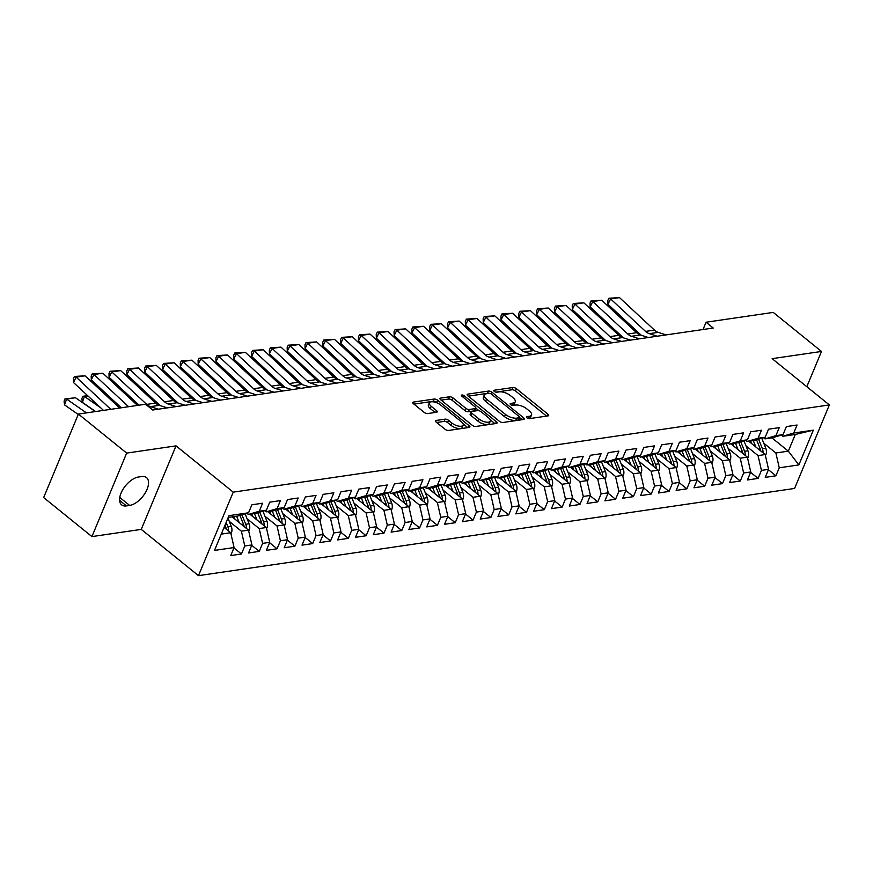 <?xml version="1.0" encoding="UTF-8"?>
<svg xmlns="http://www.w3.org/2000/svg" width="873" height="873" viewBox="0 0 873 873"><rect width="100%" height="100%" fill="white"/><g stroke="black" fill="none" stroke-linecap="round" stroke-linejoin="round"><path stroke-width="1.31" d="M526.954 417.807A1.855 0.775 22.6 0 0 529.409 418.625L547.982 415.897A2.641 1.113 22.6 0 0 548.67 415.504A2.641 1.113 22.6 0 0 547.982 414.228L516.401 388.681A2.641 1.113 22.6 0 0 512.898 387.514L494.314 390.231A1.855 0.775 22.6 0 0 493.834 390.515A1.855 0.775 22.6 0 0 494.314 391.41A1.855 0.775 22.6 0 0 496.77 392.228L499.17 391.868A8.457 3.547 22.6 0 1 510.389 395.589L513.018 397.728A8.457 3.547 22.6 0 1 515.234 401.787A8.457 3.547 22.6 0 1 513.04 403.086L510.629 403.435A1.855 0.775 22.6 0 0 510.148 403.719A1.855 0.775 22.6 0 0 510.64 404.603A1.855 0.775 22.6 0 0 513.084 405.421L515.496 405.072A8.457 3.547 22.6 0 1 526.703 408.793L529.333 410.921A8.457 3.547 22.6 0 1 531.548 414.991A8.457 3.547 22.6 0 1 529.354 416.279L526.954 416.639A1.855 0.775 22.6 0 0 526.474 416.912A1.855 0.775 22.6 0 0 526.954 417.807M436.194 420.437A2.641 1.113 22.6 0 0 435.518 420.841A2.641 1.113 22.6 0 0 436.205 422.117L445.066 429.287A2.641 1.113 22.6 0 0 448.569 430.444L469.205 427.432A2.641 1.113 22.6 0 0 469.892 427.028A2.641 1.113 22.6 0 0 469.194 425.751L437.613 400.205A2.641 1.113 22.6 0 0 434.11 399.048L413.475 402.06A2.641 1.113 22.6 0 0 412.787 402.464A2.641 1.113 22.6 0 0 413.486 403.741L424.191 412.394A2.641 1.113 22.6 0 0 427.694 413.562L436.522 412.263A2.641 1.113 22.6 0 0 437.209 411.86A2.641 1.113 22.6 0 0 436.511 410.594L431.207 406.294A7.071 2.968 22.6 0 1 429.352 402.9A7.071 2.968 22.6 0 1 433.881 401.929A7.071 2.968 22.6 0 1 440.559 404.93L461.359 421.746A7.071 2.968 22.6 0 1 463.203 425.151A7.071 2.968 22.6 0 1 458.685 426.111A7.071 2.968 22.6 0 1 451.996 423.121L448.536 420.317A2.641 1.113 22.6 0 0 445.034 419.149L436.194 420.437L435.714 421.615M126.672 453.098L91.916 536.6L141.262 529.387L176.03 445.874L126.672 453.098L78.406 414.064L145.573 404.232L152.731 410.015L713.219 328.019L706.071 322.235L703.038 329.503M176.03 445.874L233.222 492.143L829.35 404.93L794.594 488.444L198.466 575.656L233.222 492.143M806.816 386.706L821.493 351.448L772.147 358.661L829.35 404.93M821.493 351.448L773.238 312.403L706.071 322.235M499.454 421.332A2.641 1.113 22.6 0 0 502.957 422.488L523.593 419.476A2.641 1.113 22.6 0 0 524.28 419.073A2.641 1.113 22.6 0 0 523.582 417.796L492.001 392.25A2.641 1.113 22.6 0 0 488.498 391.082L467.863 394.105A2.641 1.113 22.6 0 0 467.175 394.509A2.641 1.113 22.6 0 0 467.873 395.785L499.454 421.332M496.399 423.449L475.763 426.471A2.641 1.113 22.6 0 1 472.26 425.304L440.679 399.758A2.641 1.113 22.6 0 1 439.981 398.492A2.641 1.113 22.6 0 1 440.669 398.088L449.497 396.789A2.641 1.113 22.6 0 1 453 397.957L465.811 408.313A2.641 1.113 22.6 0 0 469.314 409.481L475.174 408.619A2.641 1.113 22.6 0 0 475.861 408.215A2.641 1.113 22.6 0 0 475.174 406.949L461.839 396.156A1.855 0.775 22.6 0 1 461.348 395.273A1.855 0.775 22.6 0 1 462.537 395.022A1.855 0.775 22.6 0 1 464.283 395.807L496.388 421.779A2.641 1.113 22.6 0 1 497.086 423.045A2.641 1.113 22.6 0 1 496.399 423.449M771.918 437.875L788.341 451.155L795.292 434.459L813.32 430.171L793.732 433.03L797.06 425.02L786.377 426.591L783.037 434.601L775.911 435.638L779.251 427.628L768.556 429.189L765.217 437.209L758.091 438.246L761.431 430.236L750.736 431.797L747.408 439.806L740.282 440.854L743.61 432.844L732.927 434.405L729.588 442.415L722.462 443.462L725.801 435.452L715.107 437.013L711.779 445.023L704.642 446.07L707.981 438.06L697.298 439.621L693.959 447.631L686.833 448.678L690.161 440.658L679.478 442.229L676.139 450.239L669.013 451.276L672.352 443.266L661.658 444.837L658.329 452.847L651.203 453.884L654.532 445.874L643.848 447.434L640.509 455.455L633.383 456.492L636.723 448.482L626.028 450.042L622.689 458.052L615.563 459.1L618.902 451.09L608.208 452.651L604.88 460.66L597.754 461.708L601.082 453.698L590.399 455.259L587.06 463.268L579.934 464.316L583.273 456.295L572.579 457.867L569.251 465.876L562.114 466.924L565.453 458.903L554.77 460.475L551.43 468.485L544.305 469.521L547.633 461.511L536.95 463.083L533.61 471.093L526.484 472.129L529.824 464.12L519.129 465.68L515.801 473.701L508.675 474.737L512.004 466.728L501.32 468.288L497.981 476.298L490.855 477.345L494.194 469.336L483.5 470.896L480.161 478.906L473.035 479.954L476.374 471.944L465.68 473.504L462.352 481.514L455.226 482.562L458.554 474.541L447.871 476.112L444.532 484.122L437.406 485.17L440.745 477.149L430.051 478.72L426.722 486.73L419.597 487.767L422.925 479.757L412.242 481.318L408.902 489.338L401.776 490.375L405.116 482.365L394.421 483.926L391.082 491.946L383.956 492.983L387.296 484.973L376.601 486.534L373.273 494.544L366.147 495.591L369.475 487.581L358.792 489.142L355.453 497.152L348.327 498.199L351.666 490.19L340.972 491.75L337.633 499.76L330.507 500.807L333.846 492.787L323.152 494.358L319.824 502.368L312.698 503.405L316.026 495.395L305.343 496.966L302.003 504.976L294.878 506.013L298.217 498.003L287.523 499.563L284.194 507.584L277.068 508.621L280.397 500.611L269.713 502.171L266.374 510.181L259.248 511.229L262.587 503.219L251.893 504.78L248.554 512.789L237.652 516.041L228.235 517.416M813.32 430.171L798.86 464.927L779.262 467.786L775.868 452.978L763.766 443.189M768.415 469.729L775.922 475.807L779.262 467.786M775.922 475.807L765.239 477.367L768.567 469.358L761.442 470.394L758.048 455.586L745.957 445.797M750.594 472.337L758.113 478.415L761.442 470.394M758.113 478.415L747.419 479.975L750.758 471.966L743.632 473.002L740.239 458.194L728.137 448.406M732.785 474.945L740.293 481.012L743.632 473.002M740.293 481.012L729.599 482.583L732.938 474.563L725.812 475.61L722.418 460.802L710.316 451.014M714.965 477.553L722.473 483.62L725.812 475.61M722.473 483.62L711.79 485.192L715.118 477.171L707.992 478.218L704.598 463.41L692.507 453.622M697.145 480.15L704.664 486.228L707.992 478.218M704.664 486.228L693.97 487.789L697.309 479.779L690.183 480.827L686.789 466.007L674.687 456.23M679.336 482.758L686.844 488.836L690.183 480.827M686.844 488.836L676.149 490.397L679.489 482.387L672.363 483.435L668.969 468.615L656.878 458.838M661.516 485.366L669.024 491.444L672.363 483.435M669.024 491.444L658.34 493.005L661.669 484.995L654.543 486.032L651.16 471.224L639.058 461.435M643.707 487.974L651.214 494.053L654.543 486.032M651.214 494.053L640.52 495.613L643.859 487.603L636.733 488.64L633.34 473.832L621.238 464.043M625.886 490.582L633.394 496.65L636.733 488.64M633.394 496.65L622.711 498.221L626.039 490.211L618.913 491.248L615.52 476.44L603.429 466.651M608.066 493.19L615.585 499.258L618.913 491.248M615.585 499.258L604.891 500.829L608.23 492.809L601.104 493.856L597.71 479.048L585.608 469.259M590.257 495.799L597.765 501.866L601.104 493.856M597.765 501.866L587.071 503.437L590.41 495.417L583.284 496.464L579.89 481.656L567.788 471.867M572.437 498.396L579.945 504.474L583.284 496.464M579.945 504.474L569.261 506.034L572.59 498.025L565.464 499.072L562.07 484.253L549.979 474.476M554.628 501.004L562.136 507.082L565.464 499.072M562.136 507.082L551.441 508.643L554.781 500.633L547.655 501.68L544.261 486.861L532.159 477.084M536.808 503.612L544.316 509.69L547.655 501.68M544.316 509.69L533.632 511.251L536.96 503.241L529.835 504.278L526.441 489.469L514.35 479.681M518.988 506.22L526.495 512.298L529.835 504.278M526.495 512.298L515.812 513.859L519.151 505.849L512.014 506.886L508.632 492.077L496.53 482.289M501.178 508.828L508.686 514.895L512.014 506.886M508.686 514.895L497.992 516.467L501.331 508.457L494.205 509.494L490.812 494.685L478.71 484.897M483.358 511.436L490.866 517.503L494.205 509.494M490.866 517.503L480.183 519.075L483.511 511.054L476.385 512.102L472.991 497.294L460.9 487.505M465.538 514.033L473.057 520.112L476.385 512.102M473.057 520.112L462.363 521.672L465.702 513.662L458.576 514.71L455.182 499.902L443.08 490.113M447.729 516.641L455.237 522.72L458.576 514.71M455.237 522.72L444.543 524.28L447.882 516.27L440.756 517.318L437.362 502.499L425.26 492.721M429.909 519.249L437.417 525.328L440.756 517.318M437.417 525.328L426.733 526.888L430.062 518.878L422.936 519.926L419.542 505.107L407.451 495.318M412.1 521.858L419.607 527.936L422.936 519.926M419.607 527.936L408.913 529.496L412.252 521.487L405.127 522.523L401.733 507.715L389.631 497.926M394.28 524.466L401.787 530.544L405.127 522.523M401.787 530.544L391.104 532.104L394.432 524.095L387.306 525.131L383.913 510.323L371.822 500.535M376.459 527.074L383.967 533.141L387.306 525.131M383.967 533.141L373.284 534.712L376.623 526.703L369.486 527.739L366.103 512.931L354.001 503.143M358.65 529.682L366.158 535.749L369.486 527.739M366.158 535.749L355.464 537.321L358.803 529.3L351.677 530.348L348.283 515.539L336.181 505.751M340.83 532.279L348.338 538.357L351.677 530.348M348.338 538.357L337.655 539.918L340.983 531.908L333.857 532.956L330.463 518.136L318.372 508.359M323.01 534.887L330.529 540.965L333.857 532.956M330.529 540.965L319.834 542.526L323.174 534.516L316.048 535.564L312.654 520.745L300.552 510.967M305.201 537.495L312.709 543.573L316.048 535.564M312.709 543.573L302.014 545.134L305.354 537.124L298.228 538.161L294.834 523.353L282.732 513.564M287.381 540.103L294.888 546.182L298.228 538.161M294.888 546.182L284.205 547.742L287.533 539.732L280.408 540.769L277.025 525.961L264.923 516.172M269.571 542.711L277.079 548.79L280.408 540.769M277.079 548.79L266.385 550.35L269.724 542.34L262.598 543.377L259.205 528.569L247.103 518.78M251.751 545.319L259.259 551.387L262.598 543.377M259.259 551.387L248.576 552.958L251.904 544.938L244.778 545.985L241.385 531.177L229.293 521.388M233.931 547.928L241.45 553.995L244.778 545.985M241.45 553.995L230.756 555.566L234.095 547.546L214.496 550.416L228.955 515.659L248.554 512.789M246.884 513.291L248.336 514.47L255.462 513.433L266.374 510.181M259.248 511.229L248.336 514.47M221.273 534.112L230.701 532.737L224.077 527.39M234.095 547.546L230.701 532.737M264.694 510.683L266.156 511.862L273.282 510.825L284.194 507.584M277.068 508.621L266.156 511.862M241.385 531.177L248.51 530.129L232.098 516.849M251.904 544.938L248.51 530.129M282.514 508.075L283.976 509.265L291.102 508.217L302.003 504.976M294.878 506.013L283.976 509.265M259.205 528.569L266.33 527.521L249.907 514.241M269.724 542.34L266.33 527.521M300.323 505.478L301.785 506.656L308.911 505.609L319.824 502.368M312.698 503.405L301.785 506.656M277.025 525.961L284.151 524.924L267.727 511.633M287.533 539.732L284.151 524.924M318.143 502.87L319.605 504.048L326.731 503.001L337.633 499.76M330.507 500.807L319.605 504.048M294.834 523.353L301.96 522.316L285.536 509.035M305.354 537.124L301.96 522.316M335.963 500.262L337.415 501.44L344.54 500.404L355.453 497.152M348.327 498.199L337.415 501.44M312.654 520.745L319.78 519.708L303.357 506.427M323.174 534.516L319.78 519.708M353.772 497.654L355.235 498.832L362.36 497.796L373.273 494.544M366.147 495.591L355.235 498.832M330.463 518.136L337.589 517.1L321.177 503.819M340.983 531.908L337.589 517.1M371.592 495.046L373.055 496.224L380.181 495.187L391.082 491.946M383.956 492.983L373.055 496.224M348.283 515.539L355.409 514.492L338.986 501.211M358.803 529.3L355.409 514.492M389.413 492.437L390.864 493.616L397.99 492.579L408.902 489.338M401.776 490.375L390.864 493.616M366.103 512.931L373.229 511.884L356.806 498.603M376.623 526.703L373.229 511.884M407.222 489.829L408.684 491.019L415.81 489.971L426.722 486.73M419.597 487.767L408.684 491.019M383.913 510.323L391.039 509.275L374.626 495.995M394.432 524.095L391.039 509.275M425.042 487.232L426.504 488.411L433.63 487.363L444.532 484.122M437.406 485.17L426.504 488.411M401.733 507.715L408.859 506.678L392.435 493.387M412.252 521.487L408.859 506.678M442.851 484.624L444.313 485.803L451.439 484.755L462.352 481.514M455.226 482.562L444.313 485.803M419.542 505.107L426.679 504.07L410.255 490.79M430.062 518.878L426.679 504.07M460.671 482.016L462.133 483.195L469.259 482.158L480.161 478.906M473.035 479.954L462.133 483.195M437.362 502.499L444.488 501.462L428.065 488.182M447.882 516.27L444.488 501.462M478.491 479.408L479.943 480.587L487.069 479.55L497.981 476.298M490.855 477.345L479.943 480.587M455.182 499.902L462.308 498.854L445.885 485.574M465.702 513.662L462.308 498.854M496.301 476.8L497.763 477.978L504.889 476.942L515.801 473.701M508.675 474.737L497.763 477.978M472.991 497.294L480.117 496.246L463.705 482.965M483.511 511.054L480.117 496.246M514.121 474.192L515.583 475.381L522.709 474.334L533.61 471.093M526.484 472.129L515.583 475.381M490.812 494.685L497.937 493.638L481.514 480.357M501.331 508.457L497.937 493.638M531.93 471.584L533.392 472.773L540.518 471.726L551.43 468.485M544.305 469.521L533.392 472.773M508.632 492.077L515.757 491.03L499.334 477.749M519.151 505.849L515.757 491.03M549.75 468.987L551.212 470.165L558.338 469.117L569.251 465.876M562.114 466.924L551.212 470.165M526.441 489.469L533.567 488.433L517.154 475.141M536.96 503.241L533.567 488.433M567.57 466.378L569.032 467.557L576.158 466.509L587.06 463.268M579.934 464.316L569.032 467.557M544.261 486.861L551.387 485.825L534.963 472.544M554.781 500.633L551.387 485.825M585.379 463.77L586.842 464.949L593.967 463.912L604.88 460.66M597.754 461.708L586.842 464.949M562.07 484.253L569.207 483.216L552.784 469.936M572.59 498.025L569.207 483.216M603.199 461.162L604.662 462.341L611.787 461.304L622.689 458.052M615.563 459.1L604.662 462.341M579.89 481.656L587.016 480.608L570.593 467.328M590.41 495.417L587.016 480.608M621.019 458.554L622.471 459.733L629.597 458.696L640.509 455.455M633.383 456.492L622.471 459.733M597.71 479.048L604.836 478L588.413 464.72M608.23 492.809L604.836 478M638.829 455.946L640.291 457.136L647.417 456.088L658.329 452.847M651.203 453.884L640.291 457.136M615.52 476.44L622.645 475.392L606.233 462.112M626.039 490.211L622.645 475.392M656.649 453.338L658.111 454.527L665.237 453.48L676.139 450.239M669.013 451.276L658.111 454.527M633.34 473.832L640.466 472.784L624.042 459.504M643.859 487.603L640.466 472.784M674.458 450.741L675.92 451.919L683.046 450.872L693.959 447.631M686.833 448.678L675.92 451.919M651.16 471.224L658.286 470.187L641.862 456.906M661.669 484.995L658.286 470.187M692.278 448.133L693.74 449.311L700.866 448.264L711.779 445.023M704.642 446.07L693.74 449.311M668.969 468.615L676.095 467.579L659.672 454.298M679.489 482.387L676.095 467.579M710.098 445.525L711.55 446.703L718.686 445.666L729.588 442.415M722.462 443.462L711.55 446.703M686.789 466.007L693.915 464.971L677.492 451.69M697.309 479.779L693.915 464.971M727.907 442.917L729.37 444.095L736.496 443.058L747.408 439.806M740.282 440.854L729.37 444.095M704.598 463.41L711.724 462.363L695.312 449.082M715.118 477.171L711.724 462.363M745.728 440.308L747.19 441.487L754.316 440.45L765.217 437.209M758.091 438.246L747.19 441.487M722.418 460.802L729.544 459.755L713.121 446.474M732.938 474.563L729.544 459.755M763.548 437.7L764.999 438.89L772.125 437.842L783.037 434.601M775.911 435.638L764.999 438.89M740.239 458.194L747.364 457.146L730.941 443.866M750.758 471.966L747.364 457.146M781.357 435.103L782.819 436.282L795.292 434.459M793.732 433.03L782.819 436.282M758.048 455.586L765.174 454.549L748.761 441.258M768.567 469.358L765.174 454.549M78.406 414.064L43.65 497.566L91.916 536.6M141.262 529.387L198.466 575.656M775.868 452.978L788.341 451.155L798.86 464.927M138.469 477.018A17.231 8.97 129 0 0 122.951 489.404A17.231 8.97 129 0 0 121.62 504.867A17.231 8.97 129 0 0 126.443 505.904L129.651 505.434A17.231 8.97 129 0 0 145.158 493.049A17.231 8.97 129 0 0 146.5 477.596A17.231 8.97 129 0 0 141.677 476.549L138.469 477.018M529.354 416.279L528.416 418.527A8.457 3.547 22.6 0 0 530.609 417.25L531.548 414.991M513.04 403.086L512.102 405.334A8.457 3.547 22.6 0 0 514.295 404.046L515.234 401.787M546.574 416.105L515.452 390.94A2.641 1.113 22.6 0 0 511.949 389.773L495.809 392.141M488.673 393.407A2.641 1.113 22.6 0 0 487.56 393.341L468.332 396.156M522.185 419.673L519.631 417.621M519.206 417.763A1.855 0.775 22.6 0 0 519.686 417.48A1.855 0.775 22.6 0 0 519.206 416.596L491.488 394.17A1.855 0.775 22.6 0 0 489.033 393.352L486.49 393.723A8.457 3.547 22.6 0 0 484.297 395.022A8.457 3.547 22.6 0 0 486.512 399.081L505.467 414.413A8.457 3.547 22.6 0 0 516.674 418.134L519.206 417.763L518.267 420.022A1.855 0.775 22.6 0 0 518.748 419.738L519.686 417.48M484.297 395.022L483.358 397.27A8.457 3.547 22.6 0 0 485.574 401.34L486.512 399.081M518.267 420.022L515.736 420.393A8.457 3.547 22.6 0 1 504.529 416.672L485.574 401.34M441.138 400.14L448.558 399.048L449.497 396.789M475.861 408.215L474.923 410.474A2.641 1.113 22.6 0 1 474.235 410.877L468.375 411.74A2.641 1.113 22.6 0 1 464.873 410.572L452.061 400.216A2.641 1.113 22.6 0 0 448.558 399.048M475.872 408.193L479.015 410.736M490.233 419.815L494.991 423.656M479.102 419.062A7.071 2.968 22.6 0 0 485.781 422.063A7.071 2.968 22.6 0 0 490.31 421.102A7.071 2.968 22.6 0 0 488.465 417.698L481.132 411.772A2.641 1.113 22.6 0 0 477.629 410.605L471.769 411.467A2.641 1.113 22.6 0 0 471.093 411.87A2.641 1.113 22.6 0 0 471.78 413.136L479.102 419.062L478.164 421.321A7.071 2.968 22.6 0 0 484.842 424.322A7.071 2.968 22.6 0 0 489.371 423.361L490.31 421.102M471.093 411.87L470.143 414.129A2.641 1.113 22.6 0 0 470.842 415.395L471.78 413.136M478.164 421.321L470.842 415.395M463.203 425.151L462.264 427.41A7.071 2.968 22.6 0 1 457.736 428.37A7.071 2.968 22.6 0 1 451.057 425.369L447.598 422.565A2.641 1.113 22.6 0 0 444.095 421.408L436.664 422.488M429.352 402.9L428.414 405.148A7.071 2.968 22.6 0 0 430.269 408.553L431.207 406.294M435.114 412.471L430.269 408.553M437.362 403.02L436.675 402.464A2.641 1.113 22.6 0 0 433.172 401.296L413.944 404.112M467.797 427.639L463.127 423.863M765.381 455.422L765.861 454.789A7.137 5.303 -98.3 0 0 765.763 448.176L761.78 438.224M755.865 447.009L753.301 440.603M609.845 326.971L617.309 332.166M751.631 443.582L750.594 440.996M763.024 452.803A7.137 5.303 -98.3 0 0 762.38 448.667L758.582 439.184M756.553 439.785L760.241 448.984A7.137 5.303 81.7 0 1 760.787 450.992M602.643 320.271L604.258 320.031M604.585 320.336L602.97 320.577M657.216 336.214L649.294 333.661A13.466 10.018 81.7 0 1 645.551 331.413L610.609 298.915L607.957 304.295L641.24 335.243M666.121 334.905L658.198 332.362A13.466 10.018 81.7 0 1 654.466 330.103L619.514 297.617L610.609 298.915L608.907 298.26L619.514 297.617M607.957 304.295L607.848 300.41L608.907 298.26M747.561 458.03L748.052 457.397A7.137 5.303 -98.3 0 0 747.943 450.784L743.971 440.832M738.056 449.617L735.481 443.2M592.025 329.568L599.5 334.774M733.811 446.19L732.774 443.604M745.215 455.411A7.137 5.303 -98.3 0 0 744.56 451.276L740.762 441.793M738.744 442.393L742.421 451.592A7.137 5.303 81.7 0 1 742.978 453.6M584.823 322.879L586.438 322.639M586.765 322.945L585.15 323.174M729.752 460.638L730.232 460.006A7.137 5.303 -98.3 0 0 730.134 453.382L726.15 443.44M720.236 452.225L717.671 445.808M574.216 332.176L581.68 337.382M716.002 448.798L714.965 446.212M727.395 458.019A7.137 5.303 -98.3 0 0 726.74 453.884L722.942 444.39M720.923 444.99L724.612 454.2A7.137 5.303 81.7 0 1 725.157 456.208M567.014 325.476L568.629 325.247M568.956 325.553L567.33 325.782M639.396 338.811L631.474 336.269A13.466 10.018 81.7 0 1 627.742 334.021L592.789 301.523L590.137 306.903L623.42 337.851M648.312 337.513L640.378 334.959A13.466 10.018 81.7 0 1 636.646 332.711L601.693 300.225L592.789 301.523L591.097 300.869L601.693 300.225M590.137 306.903L590.039 303.018L591.097 300.869M621.587 341.419L613.654 338.877A13.466 10.018 81.7 0 1 609.921 336.618L574.969 304.131L572.317 309.511L605.6 340.448M630.492 340.121L622.569 337.567A13.466 10.018 81.7 0 1 618.837 335.319L583.884 302.833L574.969 304.131L573.277 303.477L583.884 302.833M572.317 309.511L572.219 305.626L573.277 303.477M711.932 463.247L712.412 462.614A7.137 5.303 -98.3 0 0 712.313 455.99L708.33 446.048M702.416 454.833L699.851 448.416M556.396 334.785L563.86 339.99M698.182 451.406L697.145 448.809M709.574 460.628A7.137 5.303 -98.3 0 0 708.931 456.492L705.133 446.998M703.103 447.598L706.792 456.797A7.137 5.303 81.7 0 1 707.348 458.816M549.193 328.084L550.808 327.855M551.136 328.15L549.521 328.39M694.111 465.855L694.602 465.222A7.137 5.303 -98.3 0 0 694.493 458.598L690.521 448.657M684.607 457.441L682.031 451.025M538.586 337.393L546.051 342.598M680.373 454.015L679.325 451.417M691.765 463.236A7.137 5.303 -98.3 0 0 691.11 459.1L687.313 449.606M685.294 450.206L688.972 459.405A7.137 5.303 81.7 0 1 689.528 461.424M531.373 330.692L532.999 330.452M533.316 330.758L531.701 330.998M603.767 344.027L595.844 341.485A13.466 10.018 81.7 0 1 592.112 339.226L557.16 306.739L554.508 312.119L587.791 343.056M612.671 342.729L604.749 340.175A13.466 10.018 81.7 0 1 601.017 337.927L566.064 305.441L557.16 306.739L555.468 306.085L566.064 305.441M554.508 312.119L554.399 308.234L555.468 306.085M585.947 346.636L578.024 344.082A13.466 10.018 81.7 0 1 574.292 341.834L539.339 309.348L536.688 314.727L569.971 345.664M594.862 345.337L586.94 342.783A13.466 10.018 81.7 0 1 583.197 340.535L548.244 308.038L539.339 309.348L537.648 308.682L548.244 308.038M536.688 314.727L536.589 310.843L537.648 308.682M676.302 468.463L676.782 467.819A7.137 5.303 -98.3 0 0 676.684 461.206L672.701 451.265M666.786 460.049L664.222 453.633M520.766 340.001L528.23 345.195M662.552 456.623L661.516 454.025M673.945 465.833A7.137 5.303 -98.3 0 0 673.301 461.697L669.504 452.214M667.474 452.814L671.162 462.013A7.137 5.303 81.7 0 1 671.708 464.032M513.564 333.3L515.179 333.06M515.506 333.366L513.891 333.606M568.137 349.244L560.215 346.69A13.466 10.018 81.7 0 1 556.472 344.442L521.519 311.956L518.878 317.336L552.162 348.272M577.042 347.934L569.12 345.392A13.466 10.018 81.7 0 1 565.388 343.144L530.435 310.646L521.519 311.956L519.828 311.29L530.435 310.646M518.878 317.336L518.769 313.451L519.828 311.29M658.482 471.06L658.973 470.427A7.137 5.303 -98.3 0 0 658.864 463.814L654.881 453.873M648.966 462.657L646.402 456.241M502.946 342.609L510.421 347.803M644.732 459.231L643.696 456.634M656.136 468.441A7.137 5.303 -98.3 0 0 655.481 464.305L651.684 454.822M649.665 455.422L653.342 464.622A7.137 5.303 81.7 0 1 653.899 466.64M495.744 335.909L497.359 335.669M497.686 335.974L496.071 336.214M550.317 351.852L542.395 349.298A13.466 10.018 81.7 0 1 538.663 347.05L503.71 314.564L501.058 319.944L534.341 350.881M559.233 350.542L551.299 348A13.466 10.018 81.7 0 1 547.567 345.741L512.615 313.254L503.71 314.564L502.019 313.898L512.615 313.254M501.058 319.944L500.96 316.048L502.019 313.898M640.662 473.668L641.153 473.035A7.137 5.303 -98.3 0 0 641.055 466.422L637.072 456.47M631.157 465.254L628.593 458.838M485.137 345.206L492.601 350.411M626.923 461.828L625.886 459.242M638.316 471.049A7.137 5.303 -98.3 0 0 637.661 466.913L633.863 457.43M631.845 458.03L635.522 467.23A7.137 5.303 81.7 0 1 636.079 469.238M477.924 338.517L479.55 338.277M479.877 338.582L478.251 338.822M622.853 476.276L623.333 475.643A7.137 5.303 -98.3 0 0 623.235 469.03L619.252 459.078M613.337 467.863L610.773 461.446M467.317 347.814L474.781 353.019M609.103 464.436L608.066 461.85M620.496 473.657A7.137 5.303 -98.3 0 0 619.852 469.521L616.054 460.027M614.025 460.638L617.713 469.838A7.137 5.303 81.7 0 1 618.259 471.846M460.115 341.125L461.73 340.885M462.057 341.19L460.442 341.419M605.033 478.884L605.524 478.251A7.137 5.303 -98.3 0 0 605.415 471.627L601.442 461.686M595.528 470.471L592.953 464.054M449.497 350.422L456.972 355.627M591.283 467.044L590.246 464.447M602.686 476.265A7.137 5.303 -98.3 0 0 602.032 472.129L598.234 462.635M596.215 463.236L599.893 472.435A7.137 5.303 81.7 0 1 600.449 474.454M442.295 343.722L443.91 343.493M444.237 343.798L442.622 344.027M587.223 481.492L587.704 480.859A7.137 5.303 -98.3 0 0 587.605 474.235L583.622 464.294M577.708 473.079L575.143 466.662M431.688 353.03L439.152 358.236M573.474 469.652L572.437 467.055M584.866 478.873A7.137 5.303 -98.3 0 0 584.212 474.737L580.414 465.244M578.395 465.844L582.084 475.043A7.137 5.303 81.7 0 1 582.629 477.062M424.485 346.33L426.1 346.101M426.428 346.395L424.802 346.636M569.403 484.1L569.883 483.467A7.137 5.303 -98.3 0 0 569.785 476.844L565.802 466.902M559.888 475.687L557.323 469.27M413.867 355.638L421.332 360.833M555.654 472.26L554.617 469.663M567.046 481.47A7.137 5.303 -98.3 0 0 566.402 477.345L562.605 467.852M560.586 468.452L564.264 477.651A7.137 5.303 81.7 0 1 564.82 479.67M406.665 348.938L408.28 348.698M408.608 349.004L406.993 349.244M551.583 486.708L552.074 486.065A7.137 5.303 -98.3 0 0 551.965 479.452L547.993 469.51M542.078 478.295L539.503 471.878M396.058 358.246L403.522 363.441M537.844 474.868L536.797 472.271M549.237 484.079A7.137 5.303 -98.3 0 0 548.582 479.943L544.785 470.46M542.766 471.06L546.443 480.259A7.137 5.303 81.7 0 1 547 482.278M388.845 351.546L390.471 351.306M390.788 351.612L389.172 351.852M533.774 489.306L534.254 488.673A7.137 5.303 -98.3 0 0 534.156 482.06L530.173 472.107M524.258 480.903L521.694 474.486M378.238 360.855L385.702 366.049M520.024 477.476L518.988 474.879M531.417 486.687A7.137 5.303 -98.3 0 0 530.773 482.551L526.976 473.068M524.946 473.668L528.634 482.867A7.137 5.303 81.7 0 1 529.18 484.886M371.036 354.154L372.651 353.914M372.978 354.22L371.363 354.46M515.954 491.914L516.445 491.281A7.137 5.303 -98.3 0 0 516.336 484.668L512.353 474.716M506.449 483.5L503.874 477.084M360.418 363.452L367.893 368.657M502.204 480.074L501.167 477.487M513.608 489.295A7.137 5.303 -98.3 0 0 512.953 485.159L509.155 475.676M507.137 476.276L510.814 485.475A7.137 5.303 81.7 0 1 511.371 487.483M353.216 356.762L354.831 356.522M355.158 356.828L353.543 357.057M498.145 494.522L498.625 493.889A7.137 5.303 -98.3 0 0 498.527 487.276L494.544 477.324M488.629 486.108L486.065 479.692M342.609 366.06L350.073 371.265M484.395 482.682L483.358 480.095M495.788 491.903A7.137 5.303 -98.3 0 0 495.133 487.767L491.335 478.273M489.317 478.884L492.994 488.083A7.137 5.303 81.7 0 1 493.551 490.091M335.396 359.37L337.022 359.13M337.349 359.436L335.723 359.665M480.325 497.13L480.805 496.497A7.137 5.303 -98.3 0 0 480.707 489.873L476.723 479.932M470.809 488.716L468.244 482.3M324.789 368.668L332.253 373.873M466.575 485.29L465.538 482.693M477.968 494.511A7.137 5.303 -98.3 0 0 477.324 490.375L473.526 480.881M471.496 481.481L475.185 490.681A7.137 5.303 81.7 0 1 475.73 492.699M317.586 361.968L319.202 361.738M319.529 362.033L317.914 362.273M462.504 499.738L462.996 499.105A7.137 5.303 -98.3 0 0 462.886 492.481L458.914 482.54M453 491.324L450.424 484.908M306.969 371.276L314.444 376.481M448.755 487.898L447.718 485.301M460.158 497.119A7.137 5.303 -98.3 0 0 459.504 492.983L455.706 483.489M453.687 484.089L457.365 493.289A7.137 5.303 81.7 0 1 457.921 495.307M299.766 364.576L301.381 364.347M301.709 364.641L300.094 364.881M444.695 502.346L445.175 501.702A7.137 5.303 -98.3 0 0 445.077 495.089L441.094 485.148M435.18 493.932L432.615 487.516M289.159 373.884L296.624 379.078M430.946 490.506L429.909 487.909M442.338 499.716A7.137 5.303 -98.3 0 0 441.683 495.58L437.886 486.097M435.867 486.698L439.556 495.897A7.137 5.303 81.7 0 1 440.101 497.916M281.957 367.184L283.572 366.944M283.9 367.249L282.274 367.489M426.875 504.954L427.366 504.31A7.137 5.303 -98.3 0 0 427.257 497.697L423.274 487.756M417.359 496.541L414.795 490.124M271.339 376.492L278.803 381.687M413.125 493.114L412.089 490.517M424.518 502.324A7.137 5.303 -98.3 0 0 423.874 498.188L420.077 488.705M418.058 489.306L421.735 498.505A7.137 5.303 81.7 0 1 422.292 500.524M264.137 369.792L265.752 369.552M266.079 369.857L264.464 370.097M409.055 507.551L409.546 506.918A7.137 5.303 -98.3 0 0 409.437 500.305L405.465 490.353M399.55 499.138L396.975 492.732M253.53 379.1L260.994 384.295M395.316 495.711L394.269 493.125M406.709 504.932A7.137 5.303 -98.3 0 0 406.054 500.796L402.257 491.313M400.238 491.914L403.915 501.113A7.137 5.303 81.7 0 1 404.472 503.121M246.317 372.4L247.943 372.16M248.259 372.465L246.644 372.706M391.246 510.159L391.726 509.526A7.137 5.303 -98.3 0 0 391.628 502.913L387.645 492.961M381.73 501.746L379.166 495.329M235.71 381.697L243.174 386.903M377.496 498.319L376.459 495.733M388.889 507.54A7.137 5.303 -98.3 0 0 388.245 503.405L384.447 493.922M382.418 494.522L386.106 503.721A7.137 5.303 81.7 0 1 386.652 505.729M228.508 375.008L230.123 374.768M230.45 375.074L228.835 375.303M373.426 512.767L373.917 512.135A7.137 5.303 -98.3 0 0 373.808 505.522L369.825 495.569M363.921 504.354L361.346 497.937M217.89 384.306L225.365 389.511M359.676 500.927L358.639 498.341M371.08 510.148A7.137 5.303 -98.3 0 0 370.425 506.013L366.627 496.519M364.608 497.13L368.286 506.329A7.137 5.303 81.7 0 1 368.843 508.337M210.688 377.605L212.303 377.376M212.63 377.682L211.015 377.911M355.617 515.376L356.097 514.743A7.137 5.303 -98.3 0 0 355.998 508.119L352.015 498.177M346.101 506.962L343.536 500.545M200.081 386.914L207.545 392.119M341.867 503.535L340.83 500.938M353.259 512.757A7.137 5.303 -98.3 0 0 352.605 508.621L348.807 499.127M346.788 499.727L350.466 508.926A7.137 5.303 81.7 0 1 351.022 510.945M192.868 380.213L194.493 379.984M194.821 380.279L193.195 380.519M337.796 517.984L338.277 517.351A7.137 5.303 -98.3 0 0 338.178 510.727L334.195 500.786M328.281 509.57L325.716 503.154M182.261 389.522L189.725 394.727M324.047 506.144L323.01 503.546M335.439 515.365A7.137 5.303 -98.3 0 0 334.796 511.229L330.998 501.735M328.968 502.335L332.657 511.534A7.137 5.303 81.7 0 1 333.213 513.553M175.058 382.821L176.673 382.592M177.001 382.887L175.386 383.127M319.976 520.592L320.467 519.948A7.137 5.303 -98.3 0 0 320.358 513.335L316.386 503.394M310.472 512.178L307.896 505.762M164.44 392.13L171.916 397.324M306.227 508.752L305.19 506.154M317.63 517.962A7.137 5.303 -98.3 0 0 316.975 513.826L313.178 504.343M311.159 504.943L314.837 514.142A7.137 5.303 81.7 0 1 315.393 516.161M157.238 385.43L158.853 385.189M159.181 385.495L157.566 385.735M302.167 523.189L302.647 522.556A7.137 5.303 -98.3 0 0 302.549 515.943L298.566 506.002M292.651 514.786L290.087 508.37M146.631 394.738L154.095 399.932M288.417 511.36L287.381 508.763M299.81 520.57A7.137 5.303 -98.3 0 0 299.166 516.434L295.369 506.951M293.339 507.551L297.027 516.751A7.137 5.303 81.7 0 1 297.573 518.769M139.429 388.038L141.044 387.798M141.371 388.103L139.756 388.343M284.347 525.797L284.838 525.164A7.137 5.303 -98.3 0 0 284.729 518.551L280.746 508.599M274.831 517.383L272.267 510.967M128.811 397.335L136.275 402.54M270.597 513.957L269.561 511.371M281.99 523.178A7.137 5.303 -98.3 0 0 281.346 519.042L277.549 509.559M275.53 510.159L279.207 519.359A7.137 5.303 81.7 0 1 279.764 521.367M121.609 390.646L123.224 390.406M123.551 390.711L121.936 390.951M532.508 354.46L524.575 351.906A13.466 10.018 81.7 0 1 520.843 349.658L485.89 317.161L483.238 322.541L516.521 353.489M541.413 353.15L533.49 350.608A13.466 10.018 81.7 0 1 529.747 348.349L494.805 315.862L485.89 317.161L484.199 316.506L494.805 315.862M483.238 322.541L483.14 318.656L484.199 316.506M514.688 357.057L506.766 354.514A13.466 10.018 81.7 0 1 503.023 352.266L468.081 319.769L465.429 325.149L498.712 356.086M523.593 355.758L515.67 353.205A13.466 10.018 81.7 0 1 511.938 350.957L476.985 318.47L468.081 319.769L466.378 319.114L476.985 318.47M465.429 325.149L465.32 321.264L466.378 319.114M496.868 359.665L488.945 357.122A13.466 10.018 81.7 0 1 485.213 354.864L450.261 322.377L447.609 327.757L480.892 358.694M505.783 358.366L497.85 355.813A13.466 10.018 81.7 0 1 494.118 353.565L459.165 321.078L450.261 322.377L448.569 321.722L459.165 321.078M447.609 327.757L447.511 323.872L448.569 321.722M479.059 362.273L471.125 359.731A13.466 10.018 81.7 0 1 467.393 357.472L432.441 324.985L429.8 330.365L463.072 361.302M487.963 360.975L480.041 358.421A13.466 10.018 81.7 0 1 476.309 356.173L441.356 323.687L432.441 324.985L430.749 324.33L441.356 323.687M429.8 330.365L429.691 326.48L430.749 324.33M461.239 364.881L453.316 362.328A13.466 10.018 81.7 0 1 449.584 360.08L414.631 327.593L411.98 332.973L445.263 363.91M470.143 363.583L462.221 361.029A13.466 10.018 81.7 0 1 458.489 358.781L423.536 326.284L414.631 327.593L412.94 326.928L423.536 326.284M411.98 332.973L411.87 329.088L412.94 326.928M443.419 367.489L435.496 364.936A13.466 10.018 81.7 0 1 431.764 362.688L396.811 330.201L394.159 335.581L427.443 366.518M452.334 366.18L444.412 363.637A13.466 10.018 81.7 0 1 440.669 361.389L405.716 328.892L396.811 330.201L395.12 329.536L405.716 328.892M394.159 335.581L394.061 331.696L395.12 329.536M425.609 370.097L417.687 367.544A13.466 10.018 81.7 0 1 413.944 365.296L379.002 332.799L376.35 338.189L409.633 369.126M434.514 368.788L426.591 366.245A13.466 10.018 81.7 0 1 422.859 363.986L387.907 331.5L379.002 332.799L377.3 332.144L387.907 331.5M376.35 338.189L376.241 334.294L377.3 332.144M407.789 372.695L399.867 370.152A13.466 10.018 81.7 0 1 396.135 367.904L361.182 335.407L358.53 340.786L391.813 371.734M416.705 371.396L408.771 368.853A13.466 10.018 81.7 0 1 405.039 366.595L370.087 334.108L361.182 335.407L359.49 334.752L370.087 334.108M358.53 340.786L358.432 336.902L359.49 334.752M389.98 375.303L382.047 372.76A13.466 10.018 81.7 0 1 378.315 370.501L343.362 338.015L340.71 343.395L373.993 374.331M398.885 374.004L390.962 371.451A13.466 10.018 81.7 0 1 387.219 369.203L352.277 336.716L343.362 338.015L341.67 337.36L352.277 336.716M340.71 343.395L340.612 339.51L341.67 337.36M372.16 377.911L364.237 375.368A13.466 10.018 81.7 0 1 360.494 373.109L325.553 340.623L322.901 346.003L356.184 376.94M381.065 376.612L373.142 374.059A13.466 10.018 81.7 0 1 369.41 371.811L334.457 339.324L325.553 340.623L323.85 339.968L334.457 339.324M322.901 346.003L322.792 342.118L323.85 339.968M354.34 380.519L346.417 377.976A13.466 10.018 81.7 0 1 342.685 375.717L307.733 343.231L305.081 348.611L338.364 379.548M363.255 379.22L355.322 376.667A13.466 10.018 81.7 0 1 351.59 374.419L316.637 341.921L307.733 343.231L306.041 342.576L316.637 341.921M305.081 348.611L304.983 344.726L306.041 342.576M336.531 383.127L328.597 380.573A13.466 10.018 81.7 0 1 324.865 378.325L289.912 345.839L287.272 351.219L320.555 382.156M345.435 381.817L337.513 379.275A13.466 10.018 81.7 0 1 333.781 377.027L298.828 344.529L289.912 345.839L288.221 345.173L298.828 344.529M287.272 351.219L287.162 347.334L288.221 345.173M318.71 385.735L310.788 383.182A13.466 10.018 81.7 0 1 307.056 380.934L272.103 348.447L269.451 353.827L302.735 384.764M327.615 384.426L319.693 381.883A13.466 10.018 81.7 0 1 315.961 379.624L281.008 347.138L272.103 348.447L270.412 347.781L281.008 347.138M269.451 353.827L269.342 349.931L270.412 347.781M300.901 388.343L292.968 385.79A13.466 10.018 81.7 0 1 289.236 383.542L254.283 351.044L251.631 356.424L284.914 387.372M309.806 387.034L301.883 384.491A13.466 10.018 81.7 0 1 298.14 382.232L263.188 349.746L254.283 351.044L252.592 350.389L263.188 349.746M251.631 356.424L251.533 352.539L252.592 350.389M283.081 390.94L275.159 388.398A13.466 10.018 81.7 0 1 271.416 386.15L236.474 353.652L233.822 359.032L267.105 389.98M291.986 389.642L284.063 387.099A13.466 10.018 81.7 0 1 280.331 384.84L245.378 352.354L236.474 353.652L234.772 352.998L245.378 352.354M233.822 359.032L233.713 355.147L234.772 352.998M265.261 393.548L257.339 391.006A13.466 10.018 81.7 0 1 253.607 388.747L218.654 356.26L216.002 361.64L249.285 392.577M274.177 392.25L266.243 389.696A13.466 10.018 81.7 0 1 262.511 387.448L227.558 354.962L218.654 356.26L216.962 355.606L227.558 354.962M216.002 361.64L215.904 357.755L216.962 355.606M247.452 396.156L239.518 393.614A13.466 10.018 81.7 0 1 235.786 391.355L200.834 358.868L198.182 364.248L231.465 395.185M256.356 394.858L248.434 392.304A13.466 10.018 81.7 0 1 244.691 390.056L209.749 357.57L200.834 358.868L199.142 358.214L209.749 357.57M198.182 364.248L198.084 360.363L199.142 358.214M229.632 398.765L221.709 396.211A13.466 10.018 81.7 0 1 217.977 393.963L183.024 361.477L180.373 366.856L213.656 397.793M238.536 397.466L230.614 394.912A13.466 10.018 81.7 0 1 226.882 392.664L191.929 360.167L183.024 361.477L181.333 360.822L191.929 360.167M180.373 366.856L180.264 362.972L181.333 360.822M211.812 401.373L203.889 398.819A13.466 10.018 81.7 0 1 200.157 396.571L165.204 364.085L162.553 369.465L195.836 400.401M220.727 400.063L212.794 397.521A13.466 10.018 81.7 0 1 209.062 395.273L174.109 362.775L165.204 364.085L163.513 363.419L174.109 362.775M162.553 369.465L162.454 365.58L163.513 363.419M194.002 403.981L186.08 401.427A13.466 10.018 81.7 0 1 182.337 399.179L147.384 366.693L144.743 372.073L178.027 403.01M202.907 402.671L194.985 400.129A13.466 10.018 81.7 0 1 191.252 397.87L156.3 365.383L147.384 366.693L145.693 366.027L156.3 365.383M144.743 372.073L144.634 368.177L145.693 366.027M176.182 406.589L168.26 404.035A13.466 10.018 81.7 0 1 164.528 401.787L129.575 369.29L126.923 374.67L160.206 405.618M185.087 405.279L177.164 402.737A13.466 10.018 81.7 0 1 173.432 400.478L138.48 367.991L129.575 369.29L127.884 368.635L138.48 367.991M126.923 374.67L126.814 370.785L127.884 368.635M266.527 528.405L267.018 527.772A7.137 5.303 -98.3 0 0 266.909 521.159L262.937 511.207M257.022 519.992L254.447 513.575M111.002 399.943L118.466 405.148M252.788 516.565L251.74 513.979M264.181 525.786A7.137 5.303 -98.3 0 0 263.526 521.65L259.728 512.167M257.71 512.767L261.387 521.967A7.137 5.303 81.7 0 1 261.944 523.975M103.789 393.254L105.415 393.014M105.731 393.319L104.116 393.548M158.373 409.186L150.44 406.643A13.466 10.018 81.7 0 1 146.708 404.395L111.755 371.898L109.103 377.278L139.113 405.181M167.278 407.887L159.355 405.334A13.466 10.018 81.7 0 1 155.612 403.086L120.67 370.599L111.755 371.898L110.063 371.243L120.67 370.599M109.103 377.278L109.005 373.393L110.063 371.243M248.718 531.013L249.198 530.38A7.137 5.303 -98.3 0 0 249.1 523.756L245.117 513.815M239.202 522.6L236.638 516.183M87.922 395.927L84.397 396.44L100.646 407.756M82.728 396.331L84.397 396.44L82.368 402.311L81.909 398.688L82.728 396.331L87.595 395.622M95.615 411.543L82.368 402.311M234.968 519.173L233.931 516.576M246.361 528.394A7.137 5.303 -98.3 0 0 245.717 524.258L241.919 514.764M239.889 515.365L243.578 524.575A7.137 5.303 81.7 0 1 244.124 526.583M128.593 406.72L93.946 374.506L91.294 379.886L121.303 407.789M137.498 405.41L102.85 373.208L93.946 374.506L92.243 373.851L102.85 373.208M91.294 379.886L91.185 376.001L92.243 373.851M230.898 533.621L231.389 532.988A7.137 5.303 -98.3 0 0 231.28 526.364L227.962 518.06M75.493 397.739L66.588 399.048L64.547 404.919L64.089 401.285L64.908 398.939L75.493 397.739L95.364 411.576M64.908 398.939L66.588 399.048L86.449 412.885M78.243 414.457L64.547 404.919M228.551 531.002A7.137 5.303 -98.3 0 0 227.897 526.866L226.129 522.458M224.983 525.23L225.758 527.172A7.137 5.303 81.7 0 1 226.314 529.191M110.773 409.328L76.126 377.114L73.474 382.494L103.483 410.386M119.677 408.018L85.03 375.816L76.126 377.114L74.434 376.459L85.03 375.816M73.474 382.494L73.376 378.609L74.434 376.459M510.29 404.254L510.629 403.435M493.976 391.06L494.314 390.231M511.949 389.773L512.898 387.514M515.452 390.94L516.401 388.681M547.24 416.017L547.982 414.228M526.605 417.458L526.954 416.639M467.371 395.283L467.863 394.105M487.56 393.341L488.498 391.082M491.27 394.007L492.001 392.25M522.84 419.586L523.582 417.796M504.529 416.672L505.467 414.413M515.736 420.393L516.674 418.134M440.178 399.256L440.669 398.088M452.061 400.216L453 397.957M464.873 410.572L465.811 408.313M468.375 411.74L469.314 409.481M474.235 410.877L475.174 408.619M463.552 397.553L464.283 395.807M495.646 423.558L496.388 421.779M444.095 421.408L445.034 419.149M447.598 422.565L448.536 420.317M451.057 425.369L451.996 423.121M435.769 412.372L436.511 410.594M412.984 403.239L413.475 402.06M433.172 401.296L434.11 399.048M436.675 402.464L437.613 400.205M468.452 427.541L469.194 425.751M119.59 500.36L126.443 505.904M119.765 497.446L129.651 505.434M762.38 448.667L765.763 448.176M758.593 449.224L760.241 448.984M649.294 333.661L658.198 332.362M645.551 331.413L654.466 330.103M744.56 451.276L747.943 450.784M740.784 451.832L742.421 451.592M726.74 453.884L730.134 453.382M722.964 454.44L724.612 454.2M631.474 336.269L640.378 334.959M627.742 334.021L636.646 332.711M613.654 338.877L622.569 337.567M609.921 336.618L618.837 335.319M708.931 456.492L712.313 455.99M705.155 457.037L706.792 456.797M691.11 459.1L694.493 458.598M687.335 459.645L688.972 459.405M595.844 341.485L604.749 340.175M592.112 339.226L601.017 337.927M578.024 344.082L586.94 342.783M574.292 341.834L583.197 340.535M673.301 461.697L676.684 461.206M669.515 462.254L671.162 462.013M560.215 346.69L569.12 345.392M556.472 344.442L565.388 343.144M655.481 464.305L658.864 463.814M651.705 464.862L653.342 464.622M542.395 349.298L551.299 348M538.663 347.05L547.567 345.741M637.661 466.913L641.055 466.422M633.885 467.47L635.522 467.23M619.852 469.521L623.235 469.03M616.065 470.078L617.713 469.838M602.032 472.129L605.415 471.627M598.256 472.675L599.893 472.435M584.212 474.737L587.605 474.235M580.436 475.283L582.084 475.043M566.402 477.345L569.785 476.844M562.627 477.891L564.264 477.651M548.582 479.943L551.965 479.452M544.807 480.499L546.443 480.259M530.773 482.551L534.156 482.06M526.986 483.107L528.634 482.867M512.953 485.159L516.336 484.668M509.177 485.715L510.814 485.475M495.133 487.767L498.527 487.276M491.357 488.323L492.994 488.083M477.324 490.375L480.707 489.873M473.537 490.921L475.185 490.681M459.504 492.983L462.886 492.481M455.728 493.529L457.365 493.289M441.683 495.58L445.077 495.089M437.908 496.137L439.556 495.897M423.874 498.188L427.257 497.697M420.099 498.745L421.735 498.505M406.054 500.796L409.437 500.305M402.278 501.353L403.915 501.113M388.245 503.405L391.628 502.913M384.458 503.961L386.106 503.721M370.425 506.013L373.808 505.522M366.649 506.569L368.286 506.329M352.605 508.621L355.998 508.119M348.829 509.166L350.466 508.926M334.796 511.229L338.178 510.727M331.009 511.774L332.657 511.534M316.975 513.826L320.358 513.335M313.2 514.383L314.837 514.142M299.166 516.434L302.549 515.943M295.38 516.991L297.027 516.751M281.346 519.042L284.729 518.551M277.57 519.599L279.207 519.359M524.575 351.906L533.49 350.608M520.843 349.658L529.747 348.349M506.766 354.514L515.67 353.205M503.023 352.266L511.938 350.957M488.945 357.122L497.85 355.813M485.213 354.864L494.118 353.565M471.125 359.731L480.041 358.421M467.393 357.472L476.309 356.173M453.316 362.328L462.221 361.029M449.584 360.08L458.489 358.781M435.496 364.936L444.412 363.637M431.764 362.688L440.669 361.389M417.687 367.544L426.591 366.245M413.944 365.296L422.859 363.986M399.867 370.152L408.771 368.853M396.135 367.904L405.039 366.595M382.047 372.76L390.962 371.451M378.315 370.501L387.219 369.203M364.237 375.368L373.142 374.059M360.494 373.109L369.41 371.811M346.417 377.976L355.322 376.667M342.685 375.717L351.59 374.419M328.597 380.573L337.513 379.275M324.865 378.325L333.781 377.027M310.788 383.182L319.693 381.883M307.056 380.934L315.961 379.624M292.968 385.79L301.883 384.491M289.236 383.542L298.14 382.232M275.159 388.398L284.063 387.099M271.416 386.15L280.331 384.84M257.339 391.006L266.243 389.696M253.607 388.747L262.511 387.448M239.518 393.614L248.434 392.304M235.786 391.355L244.691 390.056M221.709 396.211L230.614 394.912M217.977 393.963L226.882 392.664M203.889 398.819L212.794 397.521M200.157 396.571L209.062 395.273M186.08 401.427L194.985 400.129M182.337 399.179L191.252 397.87M168.26 404.035L177.164 402.737M164.528 401.787L173.432 400.478M263.526 521.65L266.909 521.159M259.75 522.207L261.387 521.967M150.44 406.643L159.355 405.334M146.708 404.395L155.612 403.086M245.717 524.258L249.1 523.756M241.93 524.815L243.578 524.575M227.897 526.866L231.28 526.364M224.121 527.412L225.758 527.172"/></g></svg>
